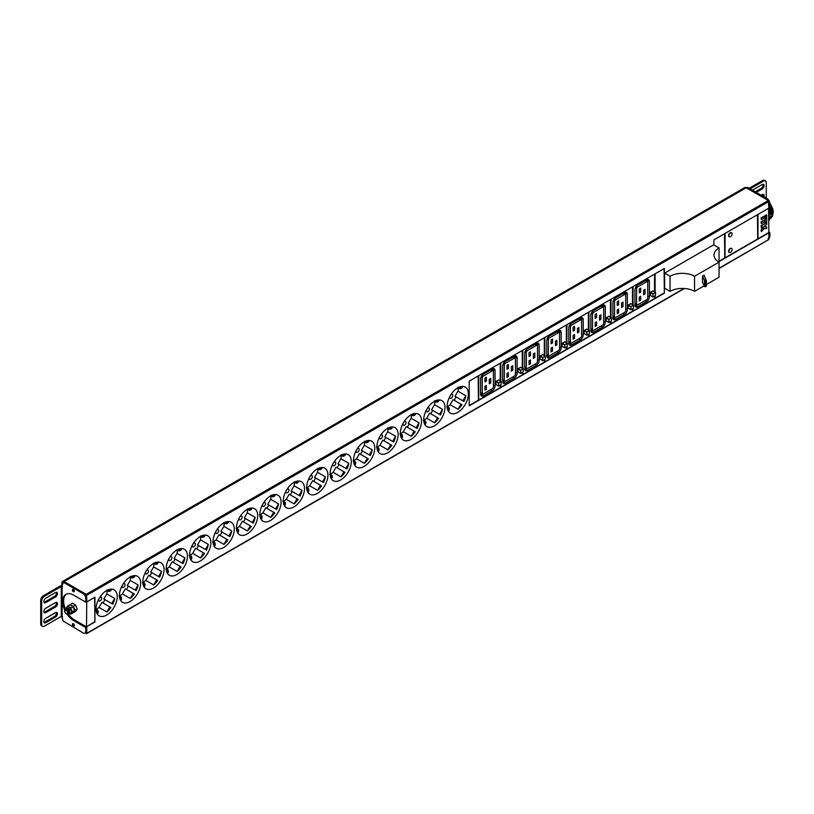 <?xml version="1.0" encoding="UTF-8"?>
<svg xmlns="http://www.w3.org/2000/svg" width="814" height="814" viewBox="0 0 814 814"><rect width="100%" height="100%" fill="white"/><g stroke="black" fill="none" stroke-linecap="round" stroke-linejoin="round"><path stroke-width="1.22" d="M85.165 633.017L86.752 633.312L86.752 626.648L94.923 621.927L94.923 597.222L86.752 601.943L86.213 594.332L768.324 200.519L768.864 208.13L757.976 214.408L757.976 239.113L768.864 232.835L768.599 208.282M768.324 200.519L746.224 187.759A3.083 1.781 -120 0 0 744.678 187.607L62.566 581.42A3.083 1.781 -120 0 0 61.935 582.834L61.935 585.581M719.057 268.254L768.864 239.489L719.057 268.508M768.864 239.489L768.864 232.835M732.122 249.552A2.31 1.333 120 0 0 731.644 248.494A2.31 1.333 120 0 0 729.863 249.115A2.31 1.333 120 0 0 728.856 251.434A2.31 1.333 120 0 0 729.334 252.493A2.31 1.333 120 0 0 731.114 251.872A2.31 1.333 120 0 0 732.122 249.552M732.122 233.832A2.31 1.333 120 0 0 731.644 232.773A2.31 1.333 120 0 0 729.863 233.394A2.31 1.333 120 0 0 728.856 235.724A2.31 1.333 120 0 0 729.334 236.782A2.31 1.333 120 0 0 731.114 236.162A2.31 1.333 120 0 0 732.122 233.832M757.712 214.57L725.05 233.425L725.05 258.13L757.712 239.275L757.712 214.57M719.057 261.589L724.775 258.292L724.775 233.587L713.888 239.865L713.888 244.994M713.613 244.831L664.621 273.128L670.064 276.261A17.318 10.002 180 0 1 694.556 276.261L719.057 262.118A17.318 10.002 180 0 1 713.98 255.047A17.318 10.002 180 0 1 719.057 247.975L713.613 244.831M704.13 285.826L694.556 291.351A17.318 10.002 180 0 0 670.064 291.351L664.621 288.207L664.621 273.128M655.097 295.818L655.097 298.514L664.346 293.172L664.346 268.467L655.097 273.809L655.097 292.155M633.048 308.547L633.048 311.243L654.822 298.677L654.822 295.97M654.822 291.992L654.822 273.972L633.048 286.538L633.048 304.884M610.999 321.276L610.999 323.972L632.773 311.406L632.773 308.699M632.773 304.721L632.773 286.701L610.999 299.267L610.999 317.613M588.949 334.005L588.949 336.701L610.724 324.135L610.724 321.428M610.724 317.45L610.724 299.43L588.949 311.996L588.949 330.342M566.9 346.733L566.9 349.43L588.675 336.864L588.675 334.157M588.675 330.189L588.675 312.159L566.9 324.735L566.9 343.07M544.851 359.462L544.851 362.159L566.625 349.593L566.625 346.886M566.625 342.918L566.625 324.888L544.851 337.464L544.851 355.799M522.812 372.191L522.812 374.888L544.586 362.322L544.586 359.615M544.586 355.647L544.586 337.617L522.812 350.193L522.812 368.528M500.763 384.92L500.763 387.617L522.537 375.051L522.537 372.344M522.537 368.376L522.537 350.346L500.763 362.922L500.763 381.257M500.488 381.105L500.488 363.075L478.713 375.651L478.713 400.346L500.488 387.779L500.488 385.073M478.439 400.508L478.439 375.803L469.19 381.145L469.19 405.85L478.439 400.508L478.164 375.956M447.14 406.227A15.008 8.669 120 0 0 450.244 413.105A15.008 8.669 120 0 0 461.813 409.076A15.008 8.669 120 0 0 468.365 393.966A15.008 8.669 120 0 0 465.262 387.098A15.008 8.669 120 0 0 453.693 391.117A15.008 8.669 120 0 0 447.14 406.227M423.728 419.739A15.008 8.669 120 0 0 426.841 426.617A15.008 8.669 120 0 0 438.41 422.588A15.008 8.669 120 0 0 444.963 407.488A15.008 8.669 120 0 0 441.849 400.61A15.008 8.669 120 0 0 430.28 404.639A15.008 8.669 120 0 0 423.728 419.739M400.325 433.262A15.008 8.669 120 0 0 403.429 440.13A15.008 8.669 120 0 0 414.998 436.111A15.008 8.669 120 0 0 421.55 421.001A15.008 8.669 120 0 0 418.447 414.123A15.008 8.669 120 0 0 406.878 418.152A15.008 8.669 120 0 0 400.325 433.262M376.913 446.774A15.008 8.669 120 0 0 380.026 453.642A15.008 8.669 120 0 0 391.585 449.623A15.008 8.669 120 0 0 398.148 434.513A15.008 8.669 120 0 0 395.034 427.645A15.008 8.669 120 0 0 383.465 431.664A15.008 8.669 120 0 0 376.913 446.774M353.5 460.286A15.008 8.669 120 0 0 356.613 467.155A15.008 8.669 120 0 0 368.182 463.135A15.008 8.669 120 0 0 374.735 448.026A15.008 8.669 120 0 0 371.622 441.157A15.008 8.669 120 0 0 360.053 445.177A15.008 8.669 120 0 0 353.5 460.286M330.097 473.799A15.008 8.669 120 0 0 333.201 480.677A15.008 8.669 120 0 0 344.77 476.648A15.008 8.669 120 0 0 351.322 461.548A15.008 8.669 120 0 0 348.219 454.67A15.008 8.669 120 0 0 336.65 458.689A15.008 8.669 120 0 0 330.097 473.799M306.685 487.321A15.008 8.669 120 0 0 309.798 494.19A15.008 8.669 120 0 0 321.367 490.17A15.008 8.669 120 0 0 327.92 475.061A15.008 8.669 120 0 0 324.806 468.182A15.008 8.669 120 0 0 313.237 472.212A15.008 8.669 120 0 0 306.685 487.321M283.282 500.834A15.008 8.669 120 0 0 286.386 507.702A15.008 8.669 120 0 0 297.955 503.683A15.008 8.669 120 0 0 304.507 488.573A15.008 8.669 120 0 0 301.404 481.705A15.008 8.669 120 0 0 289.835 485.724A15.008 8.669 120 0 0 283.282 500.834M259.87 514.346A15.008 8.669 120 0 0 262.983 521.214A15.008 8.669 120 0 0 274.552 517.195A15.008 8.669 120 0 0 281.105 502.085A15.008 8.669 120 0 0 277.991 495.217A15.008 8.669 120 0 0 266.422 499.236A15.008 8.669 120 0 0 259.87 514.346M236.457 527.859A15.008 8.669 120 0 0 239.57 534.737A15.008 8.669 120 0 0 251.139 530.708A15.008 8.669 120 0 0 257.692 515.608A15.008 8.669 120 0 0 254.579 508.73A15.008 8.669 120 0 0 243.01 512.749A15.008 8.669 120 0 0 236.457 527.859M213.054 541.371A15.008 8.669 120 0 0 216.158 548.249A15.008 8.669 120 0 0 227.727 544.23A15.008 8.669 120 0 0 234.279 529.12A15.008 8.669 120 0 0 231.176 522.242A15.008 8.669 120 0 0 219.607 526.271A15.008 8.669 120 0 0 213.054 541.371M189.642 554.894A15.008 8.669 120 0 0 192.755 561.762A15.008 8.669 120 0 0 204.324 557.743A15.008 8.669 120 0 0 210.877 542.633A15.008 8.669 120 0 0 207.763 535.765A15.008 8.669 120 0 0 196.194 539.784A15.008 8.669 120 0 0 189.642 554.894M166.239 568.406A15.008 8.669 120 0 0 169.343 575.274A15.008 8.669 120 0 0 180.912 571.255A15.008 8.669 120 0 0 187.464 556.145A15.008 8.669 120 0 0 184.361 549.277A15.008 8.669 120 0 0 172.792 553.296A15.008 8.669 120 0 0 166.239 568.406M142.826 581.918A15.008 8.669 120 0 0 145.94 588.797A15.008 8.669 120 0 0 157.509 584.767A15.008 8.669 120 0 0 164.062 569.658A15.008 8.669 120 0 0 160.948 562.789A15.008 8.669 120 0 0 149.379 566.809A15.008 8.669 120 0 0 142.826 581.918M119.414 595.431A15.008 8.669 120 0 0 122.527 602.309A15.008 8.669 120 0 0 134.096 598.29A15.008 8.669 120 0 0 140.649 583.18A15.008 8.669 120 0 0 137.535 576.302A15.008 8.669 120 0 0 125.967 580.331A15.008 8.669 120 0 0 119.414 595.431M96.011 608.953A15.008 8.669 120 0 0 99.115 615.822A15.008 8.669 120 0 0 110.684 611.802A15.008 8.669 120 0 0 117.236 596.693A15.008 8.669 120 0 0 114.133 589.824A15.008 8.669 120 0 0 102.564 593.844A15.008 8.669 120 0 0 96.011 608.953M757.712 239.275L757.437 214.723M725.05 257.814L757.437 239.113M729.212 252.401A2.31 1.333 -60 0 1 729.059 252.34A2.31 1.333 -60 0 1 728.581 251.282A2.31 1.333 -60 0 1 729.588 248.952A2.31 1.333 -60 0 1 731.369 248.331A2.31 1.333 -60 0 1 731.501 248.433M729.212 236.691A2.31 1.333 -60 0 1 729.059 236.62A2.31 1.333 -60 0 1 728.581 235.561A2.31 1.333 -60 0 1 729.588 233.242A2.31 1.333 -60 0 1 731.369 232.621A2.31 1.333 -60 0 1 731.501 232.712M724.775 258.292L724.501 233.74M719.057 261.274L724.501 258.13M706.338 284.554L719.057 277.208L719.057 247.975M670.064 291.351L670.064 276.261M694.556 291.351L694.556 276.261M704.09 275.163L702.513 276.068L704.466 280.291L706.053 280.27L704.09 275.163M706.328 280.118L706.338 286.345L704.466 286.569L702.513 282.356L702.513 276.068M664.346 293.172L664.071 268.63M655.097 298.199L664.071 293.02M654.822 298.677L654.548 296.133M654.548 291.839L654.548 274.125M633.048 310.938L654.548 298.514M649.379 281.451A3.846 2.218 120 0 0 648.575 279.69A3.846 2.218 120 0 0 646.652 279.884L637.667 285.063A3.846 2.218 120 0 0 634.951 289.784L634.951 305.179A3.846 2.218 120 0 0 635.744 306.939A3.846 2.218 120 0 0 637.667 306.756L646.652 301.567A3.846 2.218 120 0 0 649.379 296.856L649.379 281.451L646.652 279.884M652.92 290.974L650.355 292.267L650.244 295.421L652.96 296.988L655.474 295.594L655.585 292.44L653.082 293.834L652.92 296.886L650.193 295.309M645.471 280.565L647.425 281.685A1.536 0.885 120 0 1 647.741 282.397L647.741 297.792A1.536 0.885 120 0 1 646.652 299.684L637.667 304.863A1.536 0.885 120 0 1 636.904 304.945A1.536 0.885 120 0 1 636.579 304.243L636.579 288.838L635.286 288.085M647.425 281.685A1.536 0.885 120 0 0 646.652 281.766L637.667 286.955A1.536 0.885 120 0 0 636.579 288.838M645.044 289.387L643.63 290.201L643.63 294.729L645.044 293.915L645.044 289.387M640.689 288.125L639.275 288.95L639.275 292.847L640.689 292.033L640.689 288.125M640.689 300.203L640.689 296.306L639.275 297.12L639.275 301.017L640.689 300.203L639.275 299.379M645.044 293.915L643.63 293.101M640.689 292.033L639.275 291.209M632.773 311.406L632.498 308.862M632.498 304.568L632.498 286.854M610.999 323.667L632.498 311.243M627.329 294.18A3.846 2.218 120 0 0 626.536 292.419A3.846 2.218 120 0 0 624.603 292.613L615.628 297.792A3.846 2.218 120 0 0 612.901 302.513L612.901 317.908A3.846 2.218 120 0 0 613.695 319.668A3.846 2.218 120 0 0 615.628 319.485L624.603 314.296A3.846 2.218 120 0 0 627.329 309.585L627.329 294.18L624.603 292.613M630.87 303.703L628.306 304.996L628.194 308.15L630.911 309.717L633.424 308.323L633.546 305.169L631.033 306.563L630.87 309.615L628.143 308.038M623.422 293.294L625.376 294.414A1.536 0.885 120 0 1 625.691 295.126L625.691 310.521A1.536 0.885 120 0 1 624.603 312.413L615.628 317.592A1.536 0.885 120 0 1 614.855 317.674A1.536 0.885 120 0 1 614.539 316.972L614.539 301.567L613.237 300.814M625.376 294.414A1.536 0.885 120 0 0 624.603 294.495L615.628 299.684A1.536 0.885 120 0 0 614.539 301.567M623.005 302.116L621.581 302.93L621.581 307.458L623.005 306.644L623.005 302.116M618.65 300.854L617.226 301.679L617.226 305.576L618.65 304.762L618.65 300.854M618.65 312.932L618.65 309.035L617.226 309.849L617.226 313.746L618.65 312.932L617.226 312.108M623.005 306.644L621.581 305.83M618.65 304.762L617.226 303.937M610.724 324.135L610.449 321.591M610.449 317.297L610.449 299.583M588.949 336.396L610.449 323.972M605.28 306.909A3.846 2.218 120 0 0 604.487 305.148A3.846 2.218 120 0 0 602.564 305.342L593.579 310.521A3.846 2.218 120 0 0 590.852 315.242L590.852 330.637A3.846 2.218 120 0 0 591.656 332.397A3.846 2.218 120 0 0 593.579 332.214L602.564 327.024A3.846 2.218 120 0 0 605.28 322.313L605.28 306.909L602.564 305.342M608.821 316.432L606.257 317.725L606.145 320.879L608.872 322.446L611.375 321.052L611.497 317.898L608.984 319.292L608.821 322.344L606.094 320.767M601.373 306.023L603.327 307.143A1.536 0.885 120 0 1 603.652 307.855L603.652 323.25A1.536 0.885 120 0 1 602.564 325.142L593.579 330.321A1.536 0.885 120 0 1 592.806 330.403A1.536 0.885 120 0 1 592.49 329.701L592.49 314.296L591.188 313.543M603.327 307.143A1.536 0.885 120 0 0 602.564 307.224L593.579 312.413A1.536 0.885 120 0 0 592.49 314.296M600.956 314.845L599.542 315.659L599.542 320.187L600.956 319.373L600.956 314.845M596.601 313.583L595.187 314.408L595.187 318.305L596.601 317.491L596.601 313.583M596.601 325.661L596.601 321.764L595.187 322.578L595.187 326.475L596.601 325.661L595.187 324.837M600.956 319.373L599.542 318.559M596.601 317.491L595.187 316.666M588.675 336.864L588.41 334.32M588.41 330.026L588.41 312.311M566.9 349.125L588.41 336.701M583.231 319.637A3.846 2.218 120 0 0 582.437 317.877A3.846 2.218 120 0 0 580.514 318.071L571.53 323.25A3.846 2.218 120 0 0 568.803 327.971L568.803 343.366A3.846 2.218 120 0 0 569.607 345.126A3.846 2.218 120 0 0 571.53 344.943L580.514 339.753A3.846 2.218 120 0 0 583.231 335.042L583.231 319.637L580.514 318.071M586.772 329.161L584.218 330.453L584.096 333.608L586.823 335.175L589.326 333.781L589.448 330.626L586.935 332.02L586.772 335.073L584.055 333.496M579.334 318.752L581.277 319.882A1.536 0.885 120 0 1 581.603 320.584L581.603 335.978A1.536 0.885 120 0 1 580.514 337.871L571.53 343.05A1.536 0.885 120 0 1 570.756 343.132A1.536 0.885 120 0 1 570.441 342.429L570.441 327.024L569.139 326.272M581.277 319.882A1.536 0.885 120 0 0 580.514 319.953L571.53 325.142A1.536 0.885 120 0 0 570.441 327.024M578.907 327.574L577.492 328.388L577.492 332.916L578.907 332.102L578.907 327.574M574.552 326.322L573.137 327.136L573.137 331.033L574.552 330.219L574.552 326.322M574.552 338.39L574.552 334.493L573.137 335.307L573.137 339.204L574.552 338.39L573.137 337.566M578.907 332.102L577.492 331.288M574.552 330.219L573.137 329.395M566.625 349.593L566.361 347.049M566.361 342.755L566.361 325.04M544.851 361.854L566.361 349.43M561.182 332.366A3.846 2.218 120 0 0 560.388 330.606A3.846 2.218 120 0 0 558.465 330.799L549.481 335.978A3.846 2.218 120 0 0 546.764 340.7L546.764 356.094A3.846 2.218 120 0 0 547.557 357.855A3.846 2.218 120 0 0 549.481 357.672L558.465 352.482A3.846 2.218 120 0 0 561.182 347.771L561.182 332.366L558.465 330.799M564.723 341.89L562.169 343.182L562.047 346.337L564.774 347.904L567.287 346.51L567.399 343.355L564.885 344.749L564.723 347.802L562.006 346.225M557.285 331.481L559.238 332.611A1.536 0.885 120 0 1 559.554 333.313L559.554 348.707A1.536 0.885 120 0 1 558.465 350.6L549.481 355.779A1.536 0.885 120 0 1 548.707 355.86A1.536 0.885 120 0 1 548.392 355.158L548.392 339.753L547.089 339M559.238 332.611A1.536 0.885 120 0 0 558.465 332.682L549.481 337.871A1.536 0.885 120 0 0 548.392 339.753M556.857 340.303L555.443 341.117L555.443 345.645L556.857 344.831L556.857 340.303M552.503 339.051L551.088 339.865L551.088 343.762L552.503 342.948L552.503 339.051M552.503 351.119L552.503 347.222L551.088 348.036L551.088 351.933L552.503 351.119L551.088 350.295M556.857 344.831L555.443 344.017M552.503 342.948L551.088 342.124M544.586 362.322L544.312 359.778M544.312 355.484L544.312 337.769M522.812 374.582L544.312 362.159M539.143 345.095A3.846 2.218 120 0 0 538.339 343.335A3.846 2.218 120 0 0 536.416 343.528L527.431 348.707A3.846 2.218 120 0 0 524.715 353.429L524.715 368.823A3.846 2.218 120 0 0 525.508 370.584A3.846 2.218 120 0 0 527.431 370.401L536.416 365.211A3.846 2.218 120 0 0 539.143 360.5L539.143 345.095L536.416 343.528M542.673 354.619L540.12 355.911L540.008 359.066L542.724 360.633L545.238 359.239L545.349 356.084L542.836 357.478L542.673 360.531L539.957 358.954M535.236 344.21L537.189 345.339A1.536 0.885 120 0 1 537.505 346.042L537.505 361.436A1.536 0.885 120 0 1 536.416 363.329L527.431 368.508A1.536 0.885 120 0 1 526.668 368.589A1.536 0.885 120 0 1 526.343 367.887L526.343 352.482L525.04 351.729M537.189 345.339A1.536 0.885 120 0 0 536.416 345.411L527.431 350.6A1.536 0.885 120 0 0 526.343 352.482M534.808 353.032L533.394 353.846L533.394 358.374L534.808 357.56L534.808 353.032M530.453 351.78L529.039 352.594L529.039 356.491L530.453 355.677L530.453 351.78M530.453 363.848L530.453 359.951L529.039 360.765L529.039 364.662L530.453 363.848L529.039 363.024M534.808 357.56L533.394 356.746M530.453 355.677L529.039 354.853M522.537 375.051L522.262 372.507M522.262 368.213L522.262 350.498M500.763 387.311L522.262 374.888M517.094 357.824A3.846 2.218 120 0 0 516.29 356.064A3.846 2.218 120 0 0 514.367 356.257L505.382 361.436A3.846 2.218 120 0 0 502.665 366.158L502.665 381.552A3.846 2.218 120 0 0 503.459 383.313A3.846 2.218 120 0 0 505.382 383.129L514.367 377.94A3.846 2.218 120 0 0 517.094 373.229L517.094 357.824L514.367 356.257M520.634 367.348L518.07 368.64L517.958 371.795L520.675 373.361L523.188 371.967L523.3 368.813L520.797 370.207L520.634 373.26L517.908 371.683M513.186 356.939L515.14 358.068A1.536 0.885 120 0 1 515.455 358.771L515.455 374.165A1.536 0.885 120 0 1 514.367 376.058L505.382 381.237A1.536 0.885 120 0 1 504.619 381.318A1.536 0.885 120 0 1 504.293 380.616L504.293 365.211L503.001 364.458M515.14 358.068A1.536 0.885 120 0 0 514.367 358.14L505.382 363.329A1.536 0.885 120 0 0 504.293 365.211M512.759 365.761L511.345 366.575L511.345 371.103L512.759 370.289L512.759 365.761M508.404 364.509L506.99 365.323L506.99 369.22L508.404 368.406L508.404 364.509M508.404 376.577L508.404 372.68L506.99 373.494L506.99 377.391L508.404 376.577L506.99 375.753M512.759 370.289L511.345 369.475M508.404 368.406L506.99 367.582M500.488 387.779L500.213 385.236M500.213 380.942L500.213 363.227M478.713 400.04L500.213 387.617M495.044 370.553A3.846 2.218 120 0 0 494.251 368.793A3.846 2.218 120 0 0 492.317 368.986L483.343 374.165A3.846 2.218 120 0 0 480.616 378.886L480.616 394.281A3.846 2.218 120 0 0 481.41 396.042A3.846 2.218 120 0 0 483.343 395.858L492.317 390.669A3.846 2.218 120 0 0 495.044 385.958L495.044 370.553L492.317 368.986M498.585 380.077L496.021 381.369L495.909 384.523L498.626 386.09L501.139 384.696L501.251 381.542L498.748 382.936L498.585 385.989L495.858 384.412M491.137 369.668L493.091 370.797A1.536 0.885 120 0 1 493.406 371.499L493.406 386.894A1.536 0.885 120 0 1 492.317 388.787L483.343 393.966A1.536 0.885 120 0 1 482.57 394.047A1.536 0.885 120 0 1 482.254 393.345L482.254 377.94L480.952 377.187M493.091 370.797A1.536 0.885 120 0 0 492.317 370.869L483.343 376.058A1.536 0.885 120 0 0 482.254 377.94M490.72 378.49L489.295 379.304L489.295 383.832L490.72 383.018L490.72 378.49M486.365 377.238L484.941 378.052L484.941 381.949L486.365 381.135L486.365 377.238M486.365 389.306L486.365 385.409L484.941 386.223L484.941 390.12L486.365 389.306L484.941 388.482M490.72 383.018L489.295 382.204M486.365 381.135L484.941 380.311M469.19 405.535L478.164 400.346M458.028 409.279A15.008 8.669 120 0 0 462.006 404.772L460.968 404.182L458.028 409.279L450.132 404.721A15.008 8.669 120 0 1 447.151 406.776M454.11 400.213A15.008 8.669 120 0 0 456.033 396.886L463.929 401.444A15.008 8.669 120 0 0 465.842 395.746L462.891 400.844L463.929 401.444M458.231 387.576A15.008 8.669 120 0 1 458.241 388.125A15.008 8.669 120 0 1 457.946 391.188L465.842 395.746M449.593 412.657A15.008 8.669 120 0 0 449.908 412.759L449.348 412.433M460.968 404.182L453.072 399.623L450.132 404.721M457.946 391.188L454.995 396.286L456.033 396.886M449.939 396.316A2.157 1.241 120 0 0 449.755 397.242A2.157 1.241 120 0 0 450.203 398.229A2.157 1.241 120 0 0 451.872 397.649A2.157 1.241 120 0 0 452.808 395.482A2.157 1.241 120 0 0 452.36 394.495A2.157 1.241 120 0 0 450.569 395.228M464.234 386.65L464.794 386.976A15.008 8.669 120 0 0 464.55 386.762M454.995 396.286L462.891 400.844M434.615 422.792A15.008 8.669 120 0 0 438.593 418.294L437.556 417.694L434.615 422.792L426.719 418.233A15.008 8.669 120 0 1 423.738 420.289M430.698 413.736A15.008 8.669 120 0 0 432.621 410.398L440.516 414.957A15.008 8.669 120 0 0 442.429 409.259L439.489 414.357L440.516 414.957M434.818 401.088A15.008 8.669 120 0 1 434.839 401.638A15.008 8.669 120 0 1 434.534 404.7L442.429 409.259M426.19 426.17A15.008 8.669 120 0 0 426.505 426.282L425.936 425.956M437.556 417.694L429.67 413.136L426.719 418.233M434.534 404.7L431.593 409.798L432.621 410.398M426.526 409.829A2.157 1.241 120 0 0 426.353 410.755A2.157 1.241 120 0 0 426.801 411.742A2.157 1.241 120 0 0 428.459 411.172A2.157 1.241 120 0 0 429.395 408.994A2.157 1.241 120 0 0 428.958 408.007A2.157 1.241 120 0 0 427.157 408.74M440.822 400.162L441.392 400.488A15.008 8.669 120 0 0 441.137 400.274M431.593 409.798L439.489 414.357M411.202 436.304A15.008 8.669 120 0 0 415.191 431.807L414.153 431.206L411.202 436.304L403.317 431.746A15.008 8.669 120 0 1 400.335 433.801M407.295 427.248A15.008 8.669 120 0 0 409.218 423.911L417.114 428.469A15.008 8.669 120 0 0 419.017 422.771L416.076 427.869L417.114 428.469M411.416 414.611A15.008 8.669 120 0 1 411.426 415.15A15.008 8.669 120 0 1 411.131 418.213L419.017 422.771M402.777 439.682A15.008 8.669 120 0 0 403.093 439.794L402.533 439.468M414.153 431.206L406.257 426.648L403.317 431.746M411.131 418.213L408.18 423.321L409.218 423.911M403.123 423.341A2.157 1.241 120 0 0 402.94 424.277A2.157 1.241 120 0 0 403.388 425.264A2.157 1.241 120 0 0 405.046 424.684A2.157 1.241 120 0 0 405.993 422.517A2.157 1.241 120 0 0 405.545 421.53A2.157 1.241 120 0 0 403.754 422.252M417.419 413.675L417.979 414A15.008 8.669 120 0 0 417.735 413.787M408.18 423.321L416.076 427.869M387.8 449.827A15.008 8.669 120 0 0 391.778 445.319L390.74 444.719L387.8 449.827L379.904 445.268A15.008 8.669 120 0 1 376.923 447.324M383.882 440.761A15.008 8.669 120 0 0 385.805 437.433L393.701 441.982A15.008 8.669 120 0 0 395.614 436.284L392.663 441.392L393.701 441.982M388.003 428.123A15.008 8.669 120 0 1 388.013 428.673A15.008 8.669 120 0 1 387.718 431.725L395.614 436.284M379.375 453.195A15.008 8.669 120 0 0 379.68 453.306L379.121 452.981M390.74 444.719L382.845 440.16L379.904 445.268M387.718 431.725L384.778 436.833L385.805 437.433M379.711 436.853A2.157 1.241 120 0 0 379.538 437.79A2.157 1.241 120 0 0 379.985 438.777A2.157 1.241 120 0 0 381.644 438.197A2.157 1.241 120 0 0 382.58 436.029A2.157 1.241 120 0 0 382.132 435.042A2.157 1.241 120 0 0 380.342 435.775M394.007 427.197L394.576 427.523A15.008 8.669 120 0 0 394.322 427.299M384.778 436.833L392.663 441.392M364.387 463.339A15.008 8.669 120 0 0 368.366 458.831L367.338 458.241L364.387 463.339L356.491 458.781A15.008 8.669 120 0 1 353.51 460.836M360.48 454.273A15.008 8.669 120 0 0 362.403 450.946L370.289 455.504A15.008 8.669 120 0 0 372.202 449.806L369.261 454.904L370.289 455.504M364.601 441.636A15.008 8.669 120 0 1 364.611 442.185A15.008 8.669 120 0 1 364.306 445.248L372.202 449.806M355.962 466.717A15.008 8.669 120 0 0 356.278 466.819L355.708 466.493M367.338 458.241L359.442 453.683L356.491 458.781M364.306 445.248L361.365 450.346L362.403 450.946M356.308 450.376A2.157 1.241 120 0 0 356.125 451.302A2.157 1.241 120 0 0 356.573 452.289A2.157 1.241 120 0 0 358.231 451.709A2.157 1.241 120 0 0 359.178 449.542A2.157 1.241 120 0 0 358.73 448.555A2.157 1.241 120 0 0 356.929 449.287M370.604 440.71L371.164 441.035A15.008 8.669 120 0 0 370.909 440.822M361.365 450.346L369.261 454.904M340.985 476.851A15.008 8.669 120 0 0 344.963 472.354L343.925 471.754L340.985 476.851L333.089 472.293A15.008 8.669 120 0 1 330.108 474.348M337.067 467.796A15.008 8.669 120 0 0 338.99 464.458L346.886 469.017A15.008 8.669 120 0 0 348.799 463.319L345.848 468.416L346.886 469.017M341.188 455.148A15.008 8.669 120 0 1 341.198 455.698A15.008 8.669 120 0 1 340.903 458.76L348.799 463.319M332.55 480.229A15.008 8.669 120 0 0 332.865 480.341L332.305 480.016M343.925 471.754L336.029 467.195L333.089 472.293M340.903 458.76L337.952 463.858L338.99 464.458M332.895 463.888A2.157 1.241 120 0 0 332.712 464.814A2.157 1.241 120 0 0 333.16 465.801A2.157 1.241 120 0 0 334.829 465.232A2.157 1.241 120 0 0 335.765 463.054A2.157 1.241 120 0 0 335.317 462.067A2.157 1.241 120 0 0 333.526 462.8M347.191 454.222L347.751 454.548A15.008 8.669 120 0 0 347.507 454.334M337.952 463.858L345.848 468.416M317.572 490.364A15.008 8.669 120 0 0 321.55 485.866L320.513 485.266L317.572 490.364L309.676 485.805A15.008 8.669 120 0 1 306.695 487.861M313.655 481.308A15.008 8.669 120 0 0 315.588 477.971L323.473 482.529A15.008 8.669 120 0 0 325.386 476.831L322.446 481.929L323.473 482.529M317.786 468.671A15.008 8.669 120 0 1 317.796 469.21A15.008 8.669 120 0 1 317.491 472.273L325.386 476.831M309.147 493.742A15.008 8.669 120 0 0 309.462 493.854L308.893 493.528M320.513 485.266L312.627 480.708L309.676 485.805M317.491 472.273L314.55 477.37L315.588 477.971M309.493 477.401A2.157 1.241 120 0 0 309.31 478.337A2.157 1.241 120 0 0 309.758 479.324A2.157 1.241 120 0 0 311.416 478.744A2.157 1.241 120 0 0 312.362 476.577A2.157 1.241 120 0 0 311.915 475.59A2.157 1.241 120 0 0 310.114 476.312M323.779 467.735L324.348 468.06A15.008 8.669 120 0 0 324.094 467.847M314.55 477.37L322.446 481.929M294.159 503.886A15.008 8.669 120 0 0 298.148 499.379L297.11 498.779L294.159 503.886L286.274 499.328A15.008 8.669 120 0 1 283.292 501.383M290.252 494.82A15.008 8.669 120 0 0 292.175 491.483L300.071 496.041A15.008 8.669 120 0 0 301.974 490.343L299.033 495.451L300.071 496.041M294.373 482.183A15.008 8.669 120 0 1 294.383 482.733A15.008 8.669 120 0 1 294.088 485.785L301.974 490.343M285.734 507.254A15.008 8.669 120 0 0 286.05 507.366L285.49 507.041M297.11 498.779L289.214 494.22L286.274 499.328M294.088 485.785L291.137 490.893L292.175 491.483M286.08 490.913A2.157 1.241 120 0 0 285.897 491.849A2.157 1.241 120 0 0 286.345 492.836A2.157 1.241 120 0 0 288.003 492.256A2.157 1.241 120 0 0 288.95 490.089A2.157 1.241 120 0 0 288.502 489.102A2.157 1.241 120 0 0 286.711 489.825M300.376 481.257L300.936 481.583A15.008 8.669 120 0 0 300.692 481.359M291.137 490.893L299.033 495.451M270.757 517.399A15.008 8.669 120 0 0 274.735 512.891L273.697 512.291L270.757 517.399L262.861 512.84A15.008 8.669 120 0 1 259.88 514.896M266.839 508.333A15.008 8.669 120 0 0 268.762 505.006L276.658 509.564A15.008 8.669 120 0 0 278.571 503.866L275.62 508.964L276.658 509.564M270.96 495.695A15.008 8.669 120 0 1 270.97 496.245A15.008 8.669 120 0 1 270.675 499.308L278.571 503.866M262.332 520.777A15.008 8.669 120 0 0 262.637 520.879L262.077 520.553M273.697 512.291L265.802 507.743L262.861 512.84M270.675 499.308L267.735 504.405L268.762 505.006M262.668 504.426A2.157 1.241 120 0 0 262.495 505.362A2.157 1.241 120 0 0 262.942 506.349A2.157 1.241 120 0 0 264.601 505.769A2.157 1.241 120 0 0 265.537 503.601A2.157 1.241 120 0 0 265.089 502.614A2.157 1.241 120 0 0 263.298 503.347M276.964 494.77L277.533 495.095A15.008 8.669 120 0 0 277.279 494.881M267.735 504.405L275.62 508.964M247.344 530.911A15.008 8.669 120 0 0 251.323 526.404L250.295 525.813L247.344 530.911L239.448 526.353A15.008 8.669 120 0 1 236.467 528.408M243.437 521.855A15.008 8.669 120 0 0 245.36 518.518L253.256 523.076A15.008 8.669 120 0 0 255.158 517.378L252.218 522.476L253.256 523.076M247.558 509.208A15.008 8.669 120 0 1 247.568 509.757A15.008 8.669 120 0 1 247.263 512.82L255.158 517.378M238.919 534.289A15.008 8.669 120 0 0 239.235 534.391L238.665 534.065M250.295 525.813L242.399 521.255L239.448 526.353M247.263 512.82L244.322 517.918L245.36 518.518M239.265 517.948A2.157 1.241 120 0 0 239.082 518.874A2.157 1.241 120 0 0 239.53 519.861A2.157 1.241 120 0 0 241.188 519.291A2.157 1.241 120 0 0 242.134 517.114A2.157 1.241 120 0 0 241.687 516.127A2.157 1.241 120 0 0 239.886 516.859M253.561 508.282L254.121 508.608A15.008 8.669 120 0 0 253.866 508.394M244.322 517.918L252.218 522.476M223.942 544.424A15.008 8.669 120 0 0 227.92 539.926L226.882 539.326L223.942 544.424L216.046 539.865A15.008 8.669 120 0 1 213.065 541.921M220.024 535.368A15.008 8.669 120 0 0 221.947 532.03L229.843 536.589A15.008 8.669 120 0 0 231.756 530.891L228.805 535.988L229.843 536.589M224.145 522.72A15.008 8.669 120 0 1 224.155 523.27A15.008 8.669 120 0 1 223.86 526.332L231.756 530.891M215.517 547.802A15.008 8.669 120 0 0 215.822 547.914L215.262 547.588M226.882 539.326L218.986 534.767L216.046 539.865M223.86 526.332L220.909 531.43L221.947 532.03M215.852 531.461A2.157 1.241 120 0 0 215.679 532.397A2.157 1.241 120 0 0 216.117 533.384A2.157 1.241 120 0 0 217.786 532.804A2.157 1.241 120 0 0 218.722 530.636A2.157 1.241 120 0 0 218.274 529.649A2.157 1.241 120 0 0 216.483 530.372M230.148 521.794L230.718 522.12A15.008 8.669 120 0 0 230.464 521.906M220.909 531.43L228.805 535.988M200.529 557.936A15.008 8.669 120 0 0 204.507 553.439L203.469 552.838L200.529 557.936L192.633 553.388A15.008 8.669 120 0 1 189.652 555.433M196.612 548.88A15.008 8.669 120 0 0 198.545 545.543L206.43 550.101A15.008 8.669 120 0 0 208.343 544.403L205.403 549.511L206.43 550.101M200.743 536.243A15.008 8.669 120 0 1 200.753 536.782A15.008 8.669 120 0 1 200.448 539.845L208.343 544.403M192.104 561.314A15.008 8.669 120 0 0 192.419 561.426L191.85 561.1M203.469 552.838L195.584 548.28L192.633 553.388M200.448 539.845L197.507 544.953L198.545 545.543M192.45 544.973A2.157 1.241 120 0 0 192.267 545.909A2.157 1.241 120 0 0 192.715 546.896A2.157 1.241 120 0 0 194.373 546.316A2.157 1.241 120 0 0 195.319 544.149A2.157 1.241 120 0 0 194.872 543.162A2.157 1.241 120 0 0 193.071 543.884M206.746 535.317L207.305 535.632A15.008 8.669 120 0 0 207.051 535.419M197.507 544.953L205.403 549.511M177.116 571.459A15.008 8.669 120 0 0 181.105 566.951L180.067 566.351L177.116 571.459L169.231 566.9A15.008 8.669 120 0 1 166.249 568.955M173.209 562.393A15.008 8.669 120 0 0 175.132 559.065L183.028 563.624A15.008 8.669 120 0 0 184.931 557.916L181.99 563.023L183.028 563.624M177.33 549.755A15.008 8.669 120 0 1 177.34 550.305A15.008 8.669 120 0 1 177.045 553.367L184.931 557.916M168.691 574.826A15.008 8.669 120 0 0 169.007 574.938L168.447 574.613M180.067 566.351L172.171 561.802L169.231 566.9M177.045 553.367L174.094 558.465L175.132 559.065M169.037 558.485A2.157 1.241 120 0 0 168.854 559.422A2.157 1.241 120 0 0 169.302 560.408A2.157 1.241 120 0 0 170.96 559.829A2.157 1.241 120 0 0 171.907 557.661A2.157 1.241 120 0 0 171.459 556.674A2.157 1.241 120 0 0 169.668 557.407M183.333 548.829L183.893 549.155A15.008 8.669 120 0 0 183.649 548.931M174.094 558.465L181.99 563.023M153.714 584.971A15.008 8.669 120 0 0 157.692 580.463L156.654 579.873L153.714 584.971L145.818 580.413A15.008 8.669 120 0 1 142.837 582.468M149.796 575.905A15.008 8.669 120 0 0 151.719 572.578L159.615 577.136A15.008 8.669 120 0 0 161.528 571.438L158.577 576.536L159.615 577.136M153.917 563.268A15.008 8.669 120 0 1 153.927 563.817A15.008 8.669 120 0 1 153.632 566.88L161.528 571.438M145.289 588.349A15.008 8.669 120 0 0 145.594 588.451L145.034 588.125M156.654 579.873L148.758 575.315L145.818 580.413M153.632 566.88L150.692 571.977L151.719 572.578M145.625 572.008A2.157 1.241 120 0 0 145.452 572.934A2.157 1.241 120 0 0 145.899 573.921A2.157 1.241 120 0 0 147.558 573.341A2.157 1.241 120 0 0 148.494 571.174A2.157 1.241 120 0 0 148.046 570.187A2.157 1.241 120 0 0 146.255 570.919M159.92 562.342L160.49 562.667A15.008 8.669 120 0 0 160.236 562.454M150.692 571.977L158.577 576.536M130.301 598.483A15.008 8.669 120 0 0 134.279 593.986L133.252 593.386L130.301 598.483L122.405 593.925A15.008 8.669 120 0 1 119.424 595.98M126.394 589.428A15.008 8.669 120 0 0 128.317 586.09L136.213 590.649A15.008 8.669 120 0 0 138.115 584.951L135.175 590.048L136.213 590.649M130.515 576.78A15.008 8.669 120 0 1 130.525 577.33A15.008 8.669 120 0 1 130.22 580.392L138.115 584.951M121.876 601.861A15.008 8.669 120 0 0 122.192 601.973L121.632 601.648M133.252 593.386L125.356 588.827L122.405 593.925M130.22 580.392L127.279 585.49L128.317 586.09M122.222 585.52A2.157 1.241 120 0 0 122.039 586.446A2.157 1.241 120 0 0 122.487 587.433A2.157 1.241 120 0 0 124.145 586.863A2.157 1.241 120 0 0 125.091 584.696A2.157 1.241 120 0 0 124.644 583.709A2.157 1.241 120 0 0 122.843 584.432M136.518 575.854L137.078 576.18A15.008 8.669 120 0 0 136.833 575.966M127.279 585.49L135.175 590.048M106.899 611.996A15.008 8.669 120 0 0 110.877 607.498L109.839 606.898L106.899 611.996L99.003 607.447A15.008 8.669 120 0 1 96.021 609.493M102.981 602.94A15.008 8.669 120 0 0 104.904 599.603L112.8 604.161A15.008 8.669 120 0 0 114.713 598.463L111.762 603.561L112.8 604.161M107.102 590.303A15.008 8.669 120 0 1 107.112 590.842A15.008 8.669 120 0 1 106.817 593.905L114.713 598.463M98.474 615.374A15.008 8.669 120 0 0 98.779 615.486L98.219 615.16M109.839 606.898L101.943 602.34L99.003 607.447M106.817 593.905L103.866 599.012L104.904 599.603M98.809 599.033A2.157 1.241 120 0 0 98.636 599.969A2.157 1.241 120 0 0 99.074 600.956A2.157 1.241 120 0 0 100.743 600.376A2.157 1.241 120 0 0 101.679 598.209A2.157 1.241 120 0 0 101.231 597.222A2.157 1.241 120 0 0 99.44 597.944M113.105 589.367L113.675 589.692A15.008 8.669 120 0 0 113.421 589.478M103.866 599.012L111.762 603.561M94.923 621.927L94.648 597.384M86.752 626.648L94.648 621.774M86.752 601.943L86.488 626.485M61.935 616.239L61.935 617.093A3.083 1.781 -120 0 0 62.658 619.383M86.213 594.332L64.113 581.572A3.083 1.781 -120 0 0 62.566 581.42M64.866 610.714L64.54 610.897A2.31 1.333 -120 0 0 65.547 613.227A2.31 1.333 -120 0 0 67.328 613.837A2.31 1.333 -120 0 0 67.328 611.172C65.903 609.737 65.161 609.747 65.089 611.212L65.456 609.594L66.717 609.645L67.816 613.42M68.305 613.268L66.941 609.513L65.456 609.594M66.036 609.34L67.593 609.137L68.681 612.922M69.18 612.759L67.806 609.014L66.331 609.086M66.911 608.841L68.468 608.638L69.943 612.332L68.681 608.506M67.328 611.172L67.44 613.766M64.54 610.897L65.089 611.212M757.976 238.797L768.599 232.672M766.676 214.865L764.936 215.557L765.211 217.409L766.676 216.565L766.676 214.865L765.211 215.72L765.211 217.409M764.722 215.995L761.07 217.796L761.334 219.648L764.722 217.694L764.722 215.995L761.334 217.948L761.334 219.648M766.676 217.135L764.936 217.826L765.211 223.067L766.676 222.222L766.676 217.135L765.211 217.979L765.211 223.067M764.722 219.963L761.07 221.754L761.334 223.779L764.722 221.825L764.722 219.963L761.334 221.917L761.334 223.779M766.676 222.792L761.07 225.712L761.334 227.737L763.247 226.638L763.247 227.808L761.334 230.006L761.334 231.695L763.98 228.663L766.676 228.612L766.676 226.923L764.722 226.953L764.722 225.783L766.676 224.654L766.676 222.792L761.334 225.875L761.334 227.737M762.972 226.791L761.07 229.843L761.334 231.695M766.676 226.923L764.722 226.791M63.991 581.949L84.035 593.08A3.846 2.218 60 0 1 86.752 597.791L86.752 601.566L85.775 602.126L73.667 595.136A15.588 9.005 -120 0 0 65.863 594.362A15.588 9.005 -120 0 0 64.896 610.52M64.51 581.807L63.533 582.376L83.048 593.64L84.035 593.08M63.533 582.376L62.108 585.388L62.108 616.992L63.014 620.919L83.048 632.926A3.846 2.218 -120 0 0 84.982 633.119A3.846 2.218 -120 0 0 85.775 631.359L85.775 627.584L73.667 620.594L74.644 620.024L86.752 627.024L86.752 630.789A3.846 2.218 60 0 1 85.958 632.559L84.982 633.119M85.775 602.126L85.775 598.361A3.846 2.218 -120 0 0 83.048 593.64M66.86 613.949A15.588 9.005 -120 0 0 73.667 620.594M73.362 625.925A1.343 0.773 -120 0 0 74.033 625.986A1.343 0.773 -120 0 0 74.247 624.908A1.343 0.773 -120 0 0 73.362 623.717A1.343 0.773 -120 0 0 72.69 623.656A1.343 0.773 -120 0 0 72.487 624.735A1.343 0.773 -120 0 0 73.362 625.925M73.362 591.666A1.343 0.773 -120 0 0 74.033 591.727A1.343 0.773 -120 0 0 74.247 590.649A1.343 0.773 -120 0 0 73.362 589.458A1.343 0.773 -120 0 0 72.69 589.397A1.343 0.773 -120 0 0 72.487 590.476A1.343 0.773 -120 0 0 73.362 591.666M66.372 594.108A15.588 9.005 -120 0 0 65.649 609.472M67.867 613.42A15.588 9.005 -120 0 0 74.644 620.024M73.392 623.738A1.343 0.773 -120 0 0 74.318 625.335M73.392 589.478A1.343 0.773 -120 0 0 74.318 591.076M86.752 627.024L85.775 627.584M62.586 586.538A0.926 0.529 180 0 0 61.274 586.538L44.404 596.286A3.846 2.218 120 0 0 41.677 600.997L40.7 600.437A3.846 2.218 -60 0 1 43.427 595.716L60.297 585.978A2.31 1.333 180 0 1 62.139 585.592M61.274 586.538L61.274 616.401L44.404 626.139A3.846 2.218 120 0 1 42.481 626.332A3.846 2.218 120 0 1 41.677 624.572L41.677 600.997M45.767 608.231A2.696 1.557 120 0 0 44.007 610.602A2.696 1.557 120 0 0 44.414 612.759A2.696 1.557 120 0 0 45.767 612.627L55.566 606.969A2.696 1.557 120 0 0 57.326 604.599A2.696 1.557 120 0 0 56.909 602.431A2.696 1.557 120 0 0 55.566 602.574L45.767 608.231M45.767 598.168A2.696 1.557 120 0 0 44.007 600.539A2.696 1.557 120 0 0 44.414 602.706A2.696 1.557 120 0 0 45.767 602.574L55.566 596.916A2.696 1.557 120 0 0 57.326 594.535A2.696 1.557 120 0 0 56.909 592.378A2.696 1.557 120 0 0 55.566 592.511L45.767 598.168M45.767 622.679L55.566 617.022A2.696 1.557 120 0 0 57.326 614.651A2.696 1.557 120 0 0 56.909 612.494A2.696 1.557 120 0 0 55.566 612.627L45.767 618.284A2.696 1.557 120 0 0 44.007 620.655A2.696 1.557 120 0 0 44.414 622.822A2.696 1.557 120 0 0 45.767 622.679L44.78 622.12L54.579 616.463A2.696 1.557 120 0 0 56.329 612.372M44.017 612.321A2.696 1.557 120 0 0 44.78 612.057L54.579 606.399A2.696 1.557 120 0 0 56.329 602.309M40.7 600.437L40.7 624.002L41.677 624.572M42.481 626.332L41.494 625.763A3.846 2.218 -60 0 1 40.7 624.002M44.017 602.258A2.696 1.557 120 0 0 44.78 602.004L54.579 596.347A2.696 1.557 120 0 0 56.329 592.256M44.017 622.374A2.696 1.557 120 0 0 44.78 622.12M61.274 616.401A0.926 0.529 180 0 1 62.586 616.401M747.079 187.566L746.235 187.953M768.07 238.736A3.846 2.218 -120 0 0 768.864 236.976L768.864 233.211L769.851 232.641L769.851 236.416A3.846 2.218 60 0 1 769.047 238.176L768.864 238.278M769.851 232.641L768.599 231.919M768.599 209.412L770.461 208.333L769.963 207.163L768.864 207.794L769.851 207.183L769.851 203.408A3.846 2.218 60 0 0 767.124 198.697L747.608 187.423M746.621 187.993L766.147 199.267L767.124 198.697M768.864 207.753L768.864 203.978L769.851 203.408M750.091 188.858L763.532 181.095A3.846 2.218 120 0 1 765.455 180.901A3.846 2.218 120 0 1 766.259 182.672L766.259 198.199M763.878 196.815A2.696 1.557 120 0 0 763.522 194.475A2.696 1.557 120 0 0 762.169 194.607L761.11 195.228M756.216 192.399L762.169 188.95A2.696 1.557 120 0 0 763.929 186.579A2.696 1.557 120 0 0 763.522 184.422A2.696 1.557 120 0 0 762.169 184.554L752.401 190.191M762.891 196.255A2.696 1.557 120 0 0 762.942 194.353M749.104 188.299L762.555 180.535A3.846 2.218 -60 0 1 764.478 180.342L765.455 180.901M755.229 191.829L761.192 188.39A2.696 1.557 120 0 0 762.942 184.3M73.25 612.515L75.041 610.358L73.464 606.308L69.984 604.883M73.464 612.596L75.641 611.334L77.218 609.096L75.641 605.046L72.497 603.235L70.319 604.487M77.218 609.096L75.041 610.358M75.641 605.046L73.464 606.308M68.59 613.074A3.673 2.127 -120 0 0 71.5 611.772A3.673 2.127 -120 0 0 68.895 607.264A3.673 2.127 -120 0 0 66.3 608.77A3.673 2.127 -120 0 0 66.31 609.096M67.409 608.496L70.004 609.981M68.549 613.115L70.747 614.163L72.314 611.924L70.747 607.875L67.603 606.064L66.026 608.302L66.209 609.167M70.747 614.163L72.924 612.901L74.491 610.673L72.924 606.623L69.78 604.802L67.603 606.064M74.491 610.673L72.314 611.924M72.924 606.623L70.747 607.875M770.085 218.64A11.549 6.665 -120 0 0 770.329 218.376A11.549 6.665 -120 0 0 770.96 217.44M771.265 210.673A11.549 6.665 -120 0 0 769.851 206.898M770.42 218.04L768.599 219.271M770.42 208.364L771.296 210.684L768.599 212.24M768.599 218.803L771.102 217.246L768.599 218.701M770.756 217.552L768.599 218.986M768.599 219.088L770.797 217.725M768.599 219.383L770.461 218.203M769.729 218.773L768.599 219.851M768.599 220.533L769.718 219.2M770.064 218.467L768.599 219.566M768.599 219.668L770.095 218.691M768.599 218.518L771.296 216.962L772.14 215.527L772.069 213.461L768.599 215.466M772.069 213.461L771.296 210.684M771.916 215.924L768.599 217.837M771.835 216.076L768.599 217.938M772.069 215.649L768.599 217.653M772.14 215.527L768.599 217.572M771.672 216.351L768.599 218.121M771.57 216.514L768.599 218.233M771.397 216.799L768.599 218.417M769.169 219.912L768.599 220.238M769.311 219.719L768.599 220.136M769.576 219.393L768.599 219.953M772.14 213.736L768.599 215.781M770.095 207.468L768.599 208.333M770.675 208.903L768.599 210.093M770.797 209.218L768.599 210.48M770.329 208.028L768.599 209.025M771.916 212.861L768.599 214.774M771.835 212.525L768.599 214.387M771.672 211.935L768.599 213.706M771.57 211.599L768.599 213.319M771.397 211.009L768.599 212.627M771.102 210.104L768.599 211.559M771 209.788L768.599 211.172M459.503 387.647A1.923 1.567 120 0 1 459.289 387.24L459.238 387.108M459.106 387.159A1.842 1.496 -60 0 0 459.472 387.637A1.842 1.496 -60 0 1 458.954 387.23M461.792 387.067L462.383 387.352C460.755 389.153 459.33 389.102 458.099 387.23M461.874 387.566L462.383 387.352L461.874 387.566M462.372 387.352L460.989 387.057A1.923 1.567 120 0 1 458.77 387.311M462.393 387.362L460.989 387.057M447.842 407.845A1.923 1.567 -60 0 0 447.385 407.855L447.242 407.885M447.222 407.733A1.842 1.496 120 0 1 447.822 407.814A1.842 1.496 120 0 0 447.201 407.58M446.774 406.837C449.013 406.959 449.776 408.17 449.043 410.48L448.351 410.093M448.066 409.422L448.392 410.114L448.066 409.422A1.923 1.567 -60 0 0 447.191 407.376M436.09 401.16A1.923 1.567 120 0 1 435.877 400.753L435.826 400.62M435.694 400.671A1.842 1.496 -60 0 0 436.07 401.16A1.842 1.496 -60 0 1 435.551 400.742M438.38 400.58L438.98 400.885C437.352 402.665 435.917 402.615 434.686 400.742M438.97 400.864L437.576 400.569A1.923 1.567 120 0 1 435.368 400.824M438.98 400.885L437.576 400.569M424.43 421.357A1.923 1.567 -60 0 0 423.982 421.367L423.829 421.398M423.819 421.255A1.842 1.496 120 0 1 424.42 421.337M423.799 421.092A1.842 1.496 120 0 1 424.399 421.316M423.372 420.35C425.61 420.472 426.363 421.693 425.641 423.992L424.949 423.606M424.664 422.934L424.989 423.626L424.664 422.934A1.923 1.567 -60 0 0 423.779 420.889M412.688 414.672A1.923 1.567 120 0 1 412.474 414.275L412.423 414.133M412.281 414.194A1.842 1.496 -60 0 0 412.657 414.672A1.842 1.496 -60 0 1 412.138 414.255M414.977 414.092L415.578 414.397C413.939 416.178 412.505 416.137 411.284 414.255M415.557 414.377L414.163 414.082A1.923 1.567 120 0 1 411.955 414.336M415.578 414.397L414.163 414.082M401.027 434.869A1.923 1.567 -60 0 0 400.569 434.89L400.427 434.91M400.407 434.768A1.842 1.496 120 0 1 401.007 434.849A1.842 1.496 120 0 0 400.386 434.605M399.959 433.862C402.197 433.984 402.95 435.205 402.228 437.515L401.668 437.149M402.218 437.505L402.136 436.965L402.218 437.505M401.251 436.446L401.577 437.138L401.251 436.446A1.923 1.567 -60 0 0 400.366 434.411M389.275 428.195A1.923 1.567 120 0 1 389.061 427.788L389.011 427.645M388.878 427.706A1.842 1.496 -60 0 0 389.245 428.184A1.842 1.496 -60 0 1 388.736 427.767M391.565 427.604L392.155 427.899C390.527 429.69 389.102 429.65 387.871 427.767M391.646 428.113L392.155 427.899L391.646 428.113M391.778 427.676L390.761 427.594A1.923 1.567 120 0 1 388.553 427.849M391.483 427.513L390.761 427.594M376.994 448.28A1.842 1.496 120 0 1 377.604 448.361A1.923 1.567 -60 0 0 377.157 448.402L377.014 448.433M376.984 448.127A1.842 1.496 120 0 1 377.584 448.341M376.556 447.374C378.795 447.507 379.548 448.718 378.815 451.027L378.256 450.661M378.805 451.027L378.734 450.478L378.805 451.027M377.849 449.969L378.174 450.661L377.849 449.969A1.923 1.567 -60 0 0 376.963 447.924M365.873 441.707A1.923 1.567 120 0 1 365.649 441.3L365.608 441.168M368.162 441.117L368.752 441.422C367.124 443.213 365.69 443.162 364.469 441.29M368.376 441.188L367.348 441.117A1.923 1.567 120 0 1 365.14 441.371M368.752 441.422L367.348 441.117M353.591 461.792A1.842 1.496 120 0 1 354.192 461.874A1.923 1.567 -60 0 0 353.754 461.914L353.612 461.945M353.571 461.64A1.842 1.496 120 0 1 354.182 461.864M353.144 460.897C355.382 461.019 356.135 462.23 355.413 464.54L354.853 464.173M355.392 464.54L355.321 463.99L355.392 464.54M354.436 463.481L354.762 464.173L354.436 463.481A1.923 1.567 -60 0 0 353.551 461.436M342.063 454.731A1.842 1.496 -60 0 0 342.429 455.219A1.923 1.567 120 0 1 342.246 454.812L342.195 454.68M344.749 454.639L345.339 454.924C343.712 456.725 342.287 456.674 341.056 454.802M344.831 455.138L345.339 454.924L344.831 455.138M344.963 454.711L343.946 454.629A1.923 1.567 120 0 1 341.727 454.884M344.668 454.538L343.946 454.629M330.799 475.417A1.923 1.567 -60 0 0 330.342 475.427L330.199 475.457M330.179 475.315A1.842 1.496 120 0 1 330.779 475.396A1.842 1.496 120 0 0 330.158 475.152M331.98 478.052L331.44 477.686M331.99 478.052L331.909 477.503L331.99 478.052C332.733 475.752 331.97 474.531 329.731 474.409M331.023 476.994L331.349 477.686L331.023 476.994A1.923 1.567 -60 0 0 330.148 474.949M318.65 468.254A1.842 1.496 -60 0 0 319.027 468.732A1.923 1.567 120 0 1 318.834 468.335L318.783 468.192M321.337 468.152L321.927 468.447C320.309 470.238 318.874 470.197 317.643 468.315M321.418 468.65L321.927 468.447L321.418 468.65M320.533 468.142L321.937 468.457L320.533 468.142A1.923 1.567 120 0 1 318.325 468.396M306.776 488.827A1.842 1.496 120 0 1 307.377 488.909A1.923 1.567 -60 0 0 306.939 488.949L306.786 488.97M306.756 488.665A1.842 1.496 120 0 1 307.356 488.888M308.577 491.564L308.028 491.208M307.621 490.506L307.946 491.198L307.621 490.506A1.923 1.567 -60 0 0 306.736 488.471M295.238 481.766A1.842 1.496 -60 0 0 295.614 482.244A1.923 1.567 120 0 1 295.431 481.847L295.38 481.705M297.934 481.664L298.534 481.969C296.896 483.75 295.462 483.709 294.241 481.827M298.514 481.959L297.12 481.654A1.923 1.567 120 0 1 294.912 481.908M298.534 481.969L297.12 481.654M283.364 502.34A1.842 1.496 120 0 1 283.964 502.421A1.923 1.567 -60 0 0 283.526 502.462L283.384 502.482M283.343 502.177A1.842 1.496 120 0 1 283.954 502.401M284.208 504.019L284.534 504.721L284.208 504.019A1.923 1.567 -60 0 0 283.323 501.984M272.232 495.767A1.923 1.567 120 0 1 272.018 495.36L271.968 495.217M271.835 495.278A1.842 1.496 -60 0 0 272.202 495.757A1.842 1.496 -60 0 1 271.693 495.339M274.522 495.177L275.112 495.472C273.484 497.262 272.059 497.222 270.828 495.35M274.603 495.685L275.112 495.472L274.603 495.685M274.735 495.248L273.718 495.177A1.923 1.567 120 0 1 271.51 495.431M274.44 495.085L273.718 495.177M260.572 515.954A1.923 1.567 -60 0 0 260.114 515.974L259.971 516.005M259.951 515.852A1.842 1.496 120 0 1 260.561 515.934M259.941 515.7A1.842 1.496 120 0 1 260.541 515.913M259.513 514.947C261.752 515.079 262.505 516.29 261.772 518.599L261.091 518.213M260.806 517.541L261.131 518.233L260.806 517.541A1.923 1.567 -60 0 0 259.92 515.496M248.83 509.279A1.923 1.567 120 0 1 248.606 508.872L248.565 508.74M248.423 508.791A1.842 1.496 -60 0 0 248.799 509.279A1.842 1.496 -60 0 1 248.28 508.862M251.119 508.699L251.709 508.984C250.081 510.785 248.646 510.734 247.425 508.862M251.19 509.198L251.709 508.984L251.19 509.198M251.699 508.984L250.305 508.689A1.923 1.567 120 0 1 248.097 508.943M251.709 508.994L250.305 508.689M237.169 529.476A1.923 1.567 -60 0 0 236.711 529.487L236.569 529.517M236.548 529.365A1.842 1.496 120 0 1 237.149 529.456A1.842 1.496 120 0 0 236.528 529.212M236.101 528.469C238.339 528.591 239.092 529.812 238.37 532.112L237.678 531.725M237.393 531.054L237.719 531.746L237.393 531.054A1.923 1.567 -60 0 0 236.508 529.008M225.417 522.792A1.923 1.567 120 0 1 225.203 522.395L225.152 522.252M225.02 522.313A1.842 1.496 -60 0 0 225.386 522.792A1.842 1.496 -60 0 1 224.868 522.374M227.706 522.212L228.307 522.517C226.668 524.297 225.244 524.247 224.013 522.374M228.286 522.496L226.903 522.201A1.923 1.567 120 0 1 224.684 522.456M228.307 522.517L226.903 522.201M213.756 542.989A1.923 1.567 -60 0 0 213.299 542.999L213.156 543.03M213.136 542.887A1.842 1.496 120 0 1 213.736 542.969M213.126 542.724A1.842 1.496 120 0 1 213.726 542.948M212.698 541.982C214.927 542.104 215.69 543.325 214.957 545.634L214.265 545.238M213.99 544.566L214.306 545.258L213.99 544.566A1.923 1.567 -60 0 0 213.105 542.521M202.004 536.304A1.923 1.567 120 0 1 201.791 535.907L201.75 535.765M201.607 535.826A1.842 1.496 -60 0 0 201.984 536.304A1.842 1.496 -60 0 1 201.465 535.887M204.304 535.724L204.884 536.019C203.266 537.81 201.831 537.769 200.6 535.887M204.375 536.223L204.884 536.019L204.375 536.223M204.507 535.795L203.49 535.714A1.923 1.567 120 0 1 201.282 535.968M204.497 535.785L203.49 535.714M190.354 556.501A1.923 1.567 -60 0 0 189.896 556.522L189.743 556.542M189.733 556.4A1.842 1.496 120 0 1 190.334 556.481A1.842 1.496 120 0 0 189.713 556.237M191.534 559.137L190.985 558.78M191.534 559.147L191.463 558.597L191.534 559.147C192.277 556.837 191.524 555.626 189.286 555.494M190.578 558.078L190.903 558.78L190.578 558.078A1.923 1.567 -60 0 0 189.693 556.043M178.602 549.826A1.923 1.567 120 0 1 178.388 549.419L178.337 549.277M178.205 549.338A1.842 1.496 -60 0 0 178.571 549.816A1.842 1.496 -60 0 1 178.052 549.399M180.891 549.236L181.481 549.531C179.853 551.322 178.419 551.281 177.198 549.409M180.962 549.745L181.481 549.531L180.962 549.745M181.105 549.308L180.077 549.226A1.923 1.567 120 0 1 177.869 549.491M180.8 549.145L180.077 549.226M166.321 569.912A1.842 1.496 120 0 1 166.921 569.993A1.923 1.567 -60 0 0 166.483 570.034L166.341 570.065M166.3 569.759A1.842 1.496 120 0 1 166.911 569.973M165.873 569.006C168.111 569.139 168.874 570.349 168.142 572.659L167.582 572.293M168.132 572.659L168.05 572.11L168.132 572.659M167.165 571.601L167.491 572.293L167.165 571.601A1.923 1.567 -60 0 0 166.28 569.556M154.792 562.85A1.842 1.496 -60 0 0 155.169 563.339A1.923 1.567 120 0 1 154.975 562.932L154.925 562.8M157.478 562.759L158.069 563.044C156.441 564.845 155.016 564.794 153.785 562.922M157.56 563.257L158.069 563.044L157.56 563.257M157.692 562.82L156.675 562.749A1.923 1.567 120 0 1 154.467 563.003M157.397 562.657L156.675 562.749M143.529 583.536A1.923 1.567 -60 0 0 143.071 583.546L142.928 583.577M142.908 583.424A1.842 1.496 120 0 1 143.518 583.506A1.842 1.496 120 0 0 142.898 583.272M144.719 586.172L144.648 585.622L144.719 586.172C145.462 583.872 144.709 582.651 142.47 582.529M143.763 585.113L144.088 585.805L143.763 585.113A1.923 1.567 -60 0 0 142.877 583.068M131.38 576.373A1.842 1.496 -60 0 0 131.756 576.851A1.923 1.567 120 0 1 131.573 576.454L131.522 576.312M134.076 576.271L134.666 576.566C133.038 578.357 131.603 578.306 130.382 576.434M134.147 576.77L134.666 576.566L134.147 576.77M134.29 576.343L133.262 576.261A1.923 1.567 120 0 1 131.054 576.516M133.984 576.17L133.262 576.261M120.126 597.049A1.923 1.567 -60 0 0 119.668 597.059L119.526 597.089M119.505 596.947A1.842 1.496 120 0 1 120.106 597.028A1.842 1.496 120 0 0 119.485 596.784M121.306 599.684L120.767 599.328M120.35 598.626L120.675 599.318L120.35 598.626A1.923 1.567 -60 0 0 119.465 596.581M107.977 589.885A1.842 1.496 -60 0 0 108.343 590.364A1.923 1.567 120 0 1 108.16 589.967L108.109 589.824M110.663 589.784L111.253 590.079C109.625 591.87 108.201 591.829 106.97 589.947M110.745 590.282L111.253 590.079L110.745 590.282M111.253 590.069L109.859 589.774A1.923 1.567 120 0 1 107.641 590.028M110.846 589.835L109.859 589.774M110.623 589.712L111.264 590.089M96.093 610.459A1.842 1.496 120 0 1 96.693 610.541A1.923 1.567 -60 0 0 96.255 610.581L96.113 610.602M96.083 610.297A1.842 1.496 120 0 1 96.683 610.52M97.904 613.196L97.354 612.84M96.947 612.138L97.263 612.83L96.947 612.138A1.923 1.567 -60 0 0 96.062 610.103M86.752 595.278L768.864 201.465M86.752 633.312L684.035 288.471M704.466 286.569L704.466 280.291M706.053 286.559L706.053 280.27M704.944 286.732L704.944 280.443M646.652 281.766L645.024 280.82M637.667 286.955L636.375 286.202M636.579 304.243L634.951 303.296M649.379 296.856L647.741 295.909M646.652 301.567L645.024 300.62M637.667 306.756L634.951 305.179M652.747 290.883L655.474 292.45M650.193 292.541L652.92 294.119M650.355 292.267L653.082 293.834M624.603 294.495L622.975 293.549M615.628 299.684L614.326 298.931M614.539 316.972L612.901 316.025M627.329 309.585L625.691 308.638M624.603 314.296L622.975 313.349M615.628 319.485L612.901 317.908M630.708 303.612L633.424 305.179M628.143 305.27L630.87 306.847M628.306 304.996L631.033 306.563M602.564 307.224L600.925 306.278M593.579 312.413L592.277 311.66M592.49 329.701L590.852 328.754M605.28 322.313L603.652 321.367M602.564 327.024L600.925 326.078M593.579 332.214L590.852 330.637M608.658 316.341L611.375 317.908M606.094 318.009L608.821 319.576M606.257 317.725L608.984 319.292M580.514 319.953L578.876 319.007M571.53 325.142L570.227 324.389M570.441 342.429L568.803 341.483M583.231 335.042L581.603 334.096M580.514 339.753L578.876 338.807M571.53 344.943L568.803 343.366M586.609 329.07L589.326 330.637M584.055 330.738L586.772 332.305M584.218 330.453L586.935 332.02M558.465 332.682L556.827 331.736M549.481 337.871L548.178 337.118M548.392 355.158L546.764 354.212M561.182 347.771L559.554 346.825M558.465 352.482L556.827 351.536M549.481 357.672L546.764 356.094M564.56 341.799L567.287 343.366M562.006 343.467L564.723 345.034M562.169 343.182L564.885 344.749M536.416 345.411L534.788 344.464M527.431 350.6L526.129 349.847M526.343 367.887L524.715 366.941M539.143 360.5L537.505 359.554M536.416 365.211L534.788 364.265M527.431 370.401L524.715 368.823M542.511 354.528L545.238 356.094M539.957 356.196L542.673 357.763M540.12 355.911L542.836 357.478M514.367 358.14L512.739 357.193M505.382 363.329L504.09 362.576M504.293 380.616L502.665 379.67M517.094 373.229L515.455 372.283M514.367 377.94L512.739 376.994M505.382 383.129L502.665 381.552M520.461 367.256L523.188 368.823M517.908 368.925L520.634 370.492M518.07 368.64L520.797 370.207M492.317 370.869L490.689 369.922M483.343 376.058L482.041 375.305M482.254 393.345L480.616 392.399M495.044 385.958L493.406 385.012M492.317 390.669L490.689 389.723M483.343 395.858L480.616 394.281M498.422 379.985L501.139 381.552M495.858 381.654L498.585 383.221M496.021 381.369L498.748 382.936M746.224 187.759L64.113 581.572M86.752 630.789L85.775 631.359M85.775 598.361L86.752 597.791M44.404 596.286L43.427 595.716M45.767 612.627L44.78 612.057M55.566 606.969L54.579 606.399M45.767 602.574L44.78 602.004M55.566 596.916L54.579 596.347M55.566 617.022L54.579 616.463M769.851 236.416L768.864 236.976M762.169 188.95L761.192 188.39M762.555 180.535L763.532 181.095M769.82 202.91L772.791 208.832L773.3 212.027L772.394 216.361L770.125 218.752A11.549 6.665 -120 0 0 769.851 204.955M706.338 286.345L706.338 280.057M634.951 303.815L636.904 304.945M652.869 290.873L655.585 292.44M650.244 295.421L652.96 296.988M612.901 316.544L614.855 317.674M630.819 303.602L633.546 305.169M628.194 308.15L630.911 309.717M590.852 329.273L592.806 330.403M608.77 316.331L611.497 317.898M606.145 320.879L608.872 322.446M568.803 342.002L570.756 343.132M586.721 329.06L589.448 330.626M584.096 333.608L586.823 335.175M546.764 354.731L548.707 355.86M564.672 341.788L567.399 343.355M562.047 346.337L564.774 347.904M524.715 367.46L526.668 368.589M542.633 354.517L545.349 356.084M540.008 359.066L542.724 360.633M502.665 380.189L504.619 381.318M520.584 367.246L523.3 368.813M517.958 371.795L520.675 373.361M480.616 392.918L482.57 394.047M498.534 379.975L501.251 381.542M495.909 384.523L498.626 386.09M86.599 633.658L684.442 288.502M64.123 581.766L63.146 582.336M747.221 187.383L746.397 187.861M368.07 441.025L368.742 441.412M306.329 487.922C308.567 488.044 309.32 489.265 308.598 491.575M282.916 501.434C285.154 501.566 285.907 502.777 285.185 505.087M144.047 585.785L144.709 586.172M119.058 596.041C121.296 596.163 122.049 597.384 121.327 599.684M95.655 609.554C97.894 609.676 98.647 610.897 97.914 613.207"/></g></svg>
